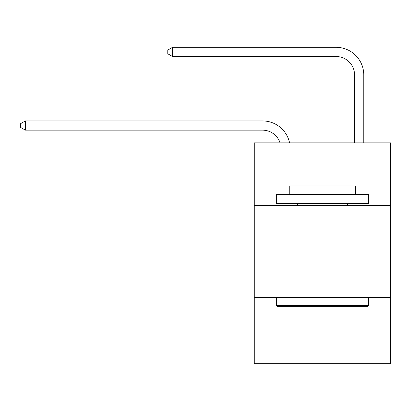 <?xml version="1.0" encoding="UTF-8"?>
<svg xmlns="http://www.w3.org/2000/svg" width="411" height="411" viewBox="0 0 411 411"><rect width="100%" height="100%" fill="white"/><g stroke="black" fill="none" stroke-linecap="round" stroke-linejoin="round"><path stroke-width="0.62" d="M390.45 205.408L390.45 142.838L254.27 142.838L254.27 205.408L390.45 205.408L390.45 363.673L254.27 363.673L254.27 205.408M390.45 297.425L254.27 297.425M262.547 130.138A18.403 18.403 -24 0 1 280.045 142.838A18.403 18.403 -20.8 0 0 262.547 130.138L25.333 130.138L20.55 127.379L20.55 123.701L25.333 120.937L262.547 120.937A27.604 27.604 156 0 1 289.56 142.838M354.565 142.838L354.565 74.93A18.403 18.403 58.8 0 0 336.162 56.528L172.558 56.528L167.775 53.769L167.775 50.085L172.558 47.327L336.162 47.327A27.604 27.604 36.9 0 1 363.766 74.93L363.766 142.838M277.456 306.627L276.351 305.522L368.364 305.522L367.264 306.627L277.456 306.627M368.364 194.367L368.364 203.568L276.351 203.568L276.351 194.367L368.364 194.367M289.236 194.367L289.236 185.9L355.484 185.9L355.484 194.367M368.364 297.425L368.364 305.522M276.351 297.425L276.351 305.522M347.387 203.568L347.387 205.408M297.333 203.568L297.333 205.408M354.565 74.93A18.403 18.403 -143.1 0 0 336.162 56.528A18.403 18.403 -143.1 0 1 354.565 74.93A18.403 18.403 -143.1 0 0 336.162 56.528A18.403 18.403 -143.1 0 1 354.565 74.93A18.403 18.403 -143.1 0 0 336.162 56.528A18.403 18.403 -143.1 0 1 354.565 74.93A18.403 18.403 -143.1 0 0 336.162 56.528A18.403 18.403 -143.1 0 1 354.565 74.93A18.403 18.403 -143.1 0 0 336.162 56.528A18.403 18.403 -143.1 0 1 354.565 74.93A18.403 18.403 -143.1 0 0 336.162 56.528A18.403 18.403 -143.1 0 1 354.565 74.93A18.403 18.403 -143.1 0 0 336.162 56.528A18.403 18.403 -143.1 0 1 354.565 74.93A18.403 18.403 -143.1 0 0 336.162 56.528A18.403 18.403 -143.1 0 1 354.565 74.93A18.403 18.403 -143.1 0 0 336.162 56.528A18.403 18.403 -143.1 0 1 354.565 74.93A18.403 18.403 -143.1 0 0 336.162 56.528A18.403 18.403 -143.1 0 1 354.565 74.93A18.403 18.403 -143.1 0 0 336.162 56.528A18.403 18.403 -143.1 0 1 354.565 74.93A18.403 18.403 -143.1 0 0 336.162 56.528A18.403 18.403 -143.1 0 1 354.565 74.93A18.403 18.403 -143.1 0 0 336.162 56.528A18.403 18.403 -143.1 0 1 354.565 74.93A18.403 18.403 -143.1 0 0 336.162 56.528A18.403 18.403 -143.1 0 1 354.565 74.93A18.403 18.403 -143.1 0 0 336.162 56.528A18.403 18.403 -143.1 0 1 354.565 74.93A18.403 18.403 -143.1 0 0 336.162 56.528A18.403 18.403 -143.1 0 1 354.565 74.93A18.403 18.403 -143.1 0 0 336.162 56.528A18.403 18.403 -143.1 0 1 354.565 74.93A18.403 18.403 -143.1 0 0 336.162 56.528A18.403 18.403 -143.1 0 1 354.565 74.93A18.403 18.403 -143.1 0 0 336.162 56.528A18.403 18.403 -143.1 0 1 354.565 74.93A18.403 18.403 -143.1 0 0 336.162 56.528A18.403 18.403 -143.1 0 1 354.565 74.93A18.403 18.403 -143.1 0 0 336.162 56.528A18.403 18.403 -143.1 0 1 354.565 74.93A18.403 18.403 -143.1 0 0 336.162 56.528A18.403 18.403 -143.1 0 1 354.565 74.93A18.403 18.403 -143.1 0 0 336.162 56.528A18.403 18.403 -143.1 0 1 354.565 74.93A18.403 18.403 -143.1 0 0 336.162 56.528A18.403 18.403 -143.1 0 1 354.565 74.93A18.403 18.403 -143.1 0 0 336.162 56.528A18.403 18.403 -143.1 0 1 354.565 74.93A18.403 18.403 -143.1 0 0 336.162 56.528A18.403 18.403 -143.1 0 1 354.565 74.93A18.403 18.403 -143.1 0 0 336.162 56.528A18.403 18.403 -143.1 0 1 354.565 74.93A18.403 18.403 -143.1 0 0 336.162 56.528A18.403 18.403 -143.1 0 1 354.565 74.93A18.403 18.403 -143.1 0 0 336.162 56.528A18.403 18.403 -143.1 0 1 354.565 74.93M25.333 120.937L25.333 130.138M172.558 47.327L172.558 56.528"/></g></svg>
